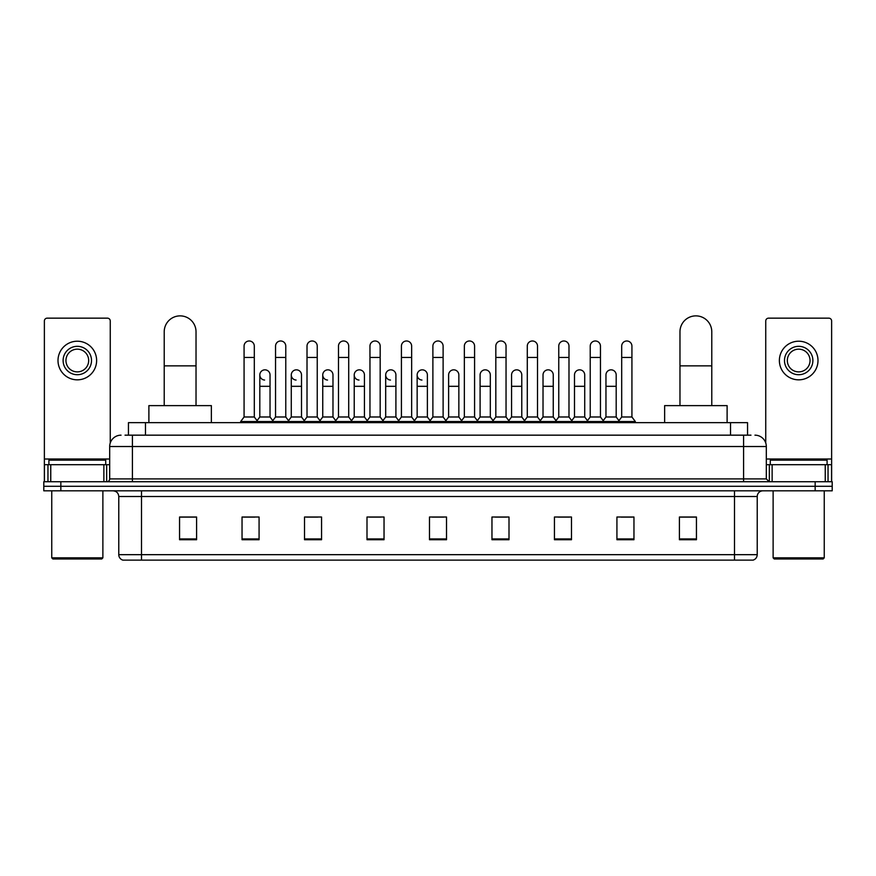 <?xml version="1.0" encoding="UTF-8"?>
<svg xmlns="http://www.w3.org/2000/svg" width="876" height="876" viewBox="0 0 876 876"><rect width="100%" height="100%" fill="white"/><g stroke="black" fill="none" stroke-linecap="round" stroke-linejoin="round"><path stroke-width="1.31" d="M128.444 435.164L128.444 422.659L747.557 422.659L747.557 435.164M125.29 435.164L750.973 435.164M125.027 435.164L132.407 435.164L132.407 446.519L109.686 446.519L109.686 478.898A2.836 2.836 0 0 1 106.85 481.734M121.052 435.164A11.355 11.355 0 0 0 109.686 446.519M754.948 435.164A11.355 11.355 0 0 1 766.314 446.519L766.314 478.898L769.15 481.734M60.838 481.734L43.8 481.734L43.8 486.279L60.838 486.279L43.8 486.279L43.8 490.823L60.838 490.823L60.838 486.279L815.162 486.279L60.838 486.279L60.838 481.734L815.162 481.734L815.162 486.279L832.2 486.279L815.162 486.279L815.162 490.823L60.838 490.823M815.162 490.823L832.2 490.823L832.2 481.734L815.162 481.734M757.225 554.672C757.061 557.388 755.703 559.206 753.13 560.125L734.504 560.125L734.504 554.672L757.225 554.672L757.225 496.506A5.683 5.683 0 0 1 762.897 490.823M734.504 560.125L122.87 560.125A5.683 5.683 0 0 1 118.775 554.672L118.775 496.506C118.446 493.057 116.552 491.162 113.103 490.823M696.442 539.726L696.442 517.015L679.404 517.015L679.404 539.726L696.442 539.726M633.961 539.726L633.961 517.015L616.923 517.015L616.923 539.726L633.961 539.726M571.481 539.726L571.481 517.015L554.442 517.015L554.442 539.726L571.481 539.726M509 539.726L509 517.015L491.962 517.015L491.962 539.726L509 539.726M196.596 539.726L196.596 517.015L179.558 517.015L179.558 539.726L196.596 539.726M259.077 539.726L259.077 517.015L242.039 517.015L242.039 539.726L259.077 539.726M321.558 539.726L321.558 517.015L304.519 517.015L304.519 539.726L321.558 539.726M384.038 539.726L384.038 517.015L367 517.015L367 539.726L384.038 539.726M446.519 539.726L446.519 517.015L429.481 517.015L429.481 539.726L446.519 539.726M558.187 517.125L569.553 517.125M621.128 517.125L632.483 517.125M369.387 517.125L380.742 517.125M306.447 517.125L317.813 517.125M243.517 517.125L254.872 517.125M495.258 517.125L506.613 517.125M432.317 517.125L443.683 517.125M196.596 517.125L179.558 517.125M696.442 517.125L679.404 517.125M103.872 481.734L103.872 464.696L50.753 464.696L50.753 481.734M110.256 442.971L110.256 320.988A2.836 2.836 0 0 0 107.419 318.152L47.205 318.152A2.836 2.836 0 0 0 44.369 320.988L44.369 464.696L50.753 464.696M103.872 464.696L109.686 464.696M44.369 481.734L44.369 464.696M77.318 346.327A14.202 14.202 0 0 0 63.116 360.518A14.202 14.202 0 0 0 77.318 374.72A14.202 14.202 0 0 0 91.509 360.518A14.202 14.202 0 0 0 77.318 346.327M77.318 349.163A11.355 11.355 0 0 0 65.952 360.518A11.355 11.355 0 0 0 77.318 371.884A11.355 11.355 0 0 0 88.673 360.518A11.355 11.355 0 0 0 77.318 349.163M77.318 379.834A19.316 19.316 0 0 0 96.623 360.518A19.316 19.316 0 0 0 77.318 341.213A19.316 19.316 0 0 0 58.002 360.518A19.316 19.316 0 0 0 77.318 379.834M101.736 558.987L52.888 558.987L51.75 557.848L102.875 557.848L101.736 558.987M51.75 490.823L51.75 557.848M102.875 490.823L102.875 557.848M105.711 464.696L105.711 460.152L48.914 460.152L48.914 464.696M164.217 405.621L164.217 331.785A15.899 15.899 0 0 1 180.127 315.875A15.899 15.899 0 0 1 196.027 331.785A15.899 15.899 0 0 0 180.127 315.875M196.027 405.621L196.027 331.785M211.368 422.659L211.368 405.621L148.887 405.621L148.887 422.659M679.973 405.621L679.973 331.785A15.899 15.899 0 0 1 695.872 315.875A15.899 15.899 0 0 1 711.783 331.785A15.899 15.899 0 0 0 695.872 315.875M711.783 405.621L711.783 331.785M727.113 422.659L727.113 405.621L664.632 405.621L664.632 422.659M244.076 357.452L254.303 357.452L254.303 416.987L244.076 416.987L244.076 346.097A5.114 5.114 0 0 1 249.518 340.994A5.114 5.114 0 0 1 254.303 346.097A5.114 5.114 0 0 0 249.518 340.994M244.076 416.987L240.67 421.531L240.67 422.659M254.303 416.987L257.708 421.531L240.67 421.531M275.546 416.987L275.546 357.452L285.773 357.452L285.773 416.987L275.546 416.987L272.14 421.531L257.708 421.531L257.708 422.659M275.546 357.452L275.546 346.097A5.114 5.114 0 0 1 280.977 340.994A5.114 5.114 0 0 1 285.773 346.097A5.114 5.114 0 0 0 280.977 340.994M285.773 416.987L289.179 421.531L272.14 421.531L272.14 422.659M307.016 416.987L307.016 357.452L317.243 357.452L317.243 416.987L307.016 416.987L303.611 421.531L289.179 421.531L289.179 422.659M307.016 357.452L307.016 346.097A5.114 5.114 0 0 1 312.447 340.994A5.114 5.114 0 0 1 317.243 346.097A5.114 5.114 0 0 0 312.447 340.994M317.243 416.987L320.649 421.531L303.611 421.531L303.611 422.659M338.486 416.987L338.486 357.452L348.714 357.452L348.714 416.987L338.486 416.987L335.081 421.531L320.649 421.531L320.649 422.659M338.486 357.452L338.486 346.097A5.114 5.114 0 0 1 343.918 340.994A5.114 5.114 0 0 1 348.714 346.097A5.114 5.114 0 0 0 343.918 340.994M348.714 416.987L352.119 421.531L335.081 421.531L335.081 422.659M369.957 416.987L369.957 357.452L380.173 357.452L380.173 416.987L369.957 416.987L366.54 421.531L352.119 421.531L352.119 422.659M369.957 357.452L369.957 346.097A5.114 5.114 0 0 1 375.388 340.994A5.114 5.114 0 0 1 380.173 346.097A5.114 5.114 0 0 0 375.388 340.994M380.173 416.987L383.589 421.531L366.54 421.531L366.54 422.659M401.416 416.987L401.416 357.452L411.643 357.452L411.643 416.987L401.416 416.987L398.011 421.531L383.589 421.531L383.589 422.659M401.416 357.452L401.416 346.097A5.114 5.114 0 0 1 406.858 340.994A5.114 5.114 0 0 1 411.643 346.097A5.114 5.114 0 0 0 406.858 340.994M411.643 416.987L415.049 421.531L398.011 421.531L398.011 422.659M432.886 416.987L432.886 357.452L443.114 357.452L443.114 416.987L432.886 416.987L429.481 421.531L415.049 421.531L415.049 422.659M432.886 357.452L432.886 346.097A5.114 5.114 0 0 1 438.318 340.994A5.114 5.114 0 0 1 443.114 346.097A5.114 5.114 0 0 0 438.318 340.994M443.114 416.987L446.519 421.531L429.481 421.531L429.481 422.659M464.357 416.987L464.357 357.452L474.584 357.452L474.584 416.987L464.357 416.987L460.951 421.531L446.519 421.531L446.519 422.659M464.357 357.452L464.357 346.097A5.114 5.114 0 0 1 469.788 340.994A5.114 5.114 0 0 1 474.584 346.097A5.114 5.114 0 0 0 469.788 340.994M474.584 416.987L477.989 421.531L460.951 421.531L460.951 422.659M495.827 416.987L495.827 357.452L506.043 357.452L506.043 416.987L495.827 416.987L492.411 421.531L477.989 421.531L477.989 422.659M495.827 357.452L495.827 346.097A5.114 5.114 0 0 1 501.258 340.994A5.114 5.114 0 0 1 506.043 346.097A5.114 5.114 0 0 0 501.258 340.994M506.043 416.987L509.46 421.531L492.411 421.531L492.411 422.659M527.286 416.987L527.286 357.452L537.514 357.452L537.514 416.987L527.286 416.987L523.881 421.531L509.46 421.531L509.46 422.659M527.286 357.452L527.286 346.097A5.114 5.114 0 0 1 532.728 340.994A5.114 5.114 0 0 1 537.514 346.097A5.114 5.114 0 0 0 532.728 340.994M537.514 416.987L540.919 421.531L523.881 421.531L523.881 422.659M558.757 416.987L558.757 357.452L568.984 357.452L568.984 416.987L558.757 416.987L555.351 421.531L540.919 421.531L540.919 422.659M558.757 357.452L558.757 346.097A5.114 5.114 0 0 1 564.188 340.994A5.114 5.114 0 0 1 568.984 346.097A5.114 5.114 0 0 0 564.188 340.994M568.984 416.987L572.389 421.531L555.351 421.531L555.351 422.659M590.227 416.987L590.227 357.452L600.454 357.452L600.454 416.987L590.227 416.987L586.821 421.531L572.389 421.531L572.389 422.659M590.227 357.452L590.227 346.097A5.114 5.114 0 0 1 595.658 340.994A5.114 5.114 0 0 1 600.454 346.097A5.114 5.114 0 0 0 595.658 340.994M600.454 416.987L603.86 421.531L586.821 421.531L586.821 422.659M621.697 416.987L621.697 357.452L631.924 357.452L631.924 416.987L621.697 416.987L618.292 421.531L603.86 421.531L603.86 422.659M621.697 357.452L621.697 346.097A5.114 5.114 0 0 1 627.128 340.994A5.114 5.114 0 0 1 631.924 346.097A5.114 5.114 0 0 0 627.128 340.994M631.924 416.987L635.33 421.531L618.292 421.531L618.292 422.659M635.33 421.531L635.33 422.659M264.607 380.053A5.114 5.114 0 0 1 259.811 374.95A5.114 5.114 0 0 1 265.253 369.847A5.114 5.114 0 0 1 270.038 374.95L270.038 386.316L259.811 386.316L259.811 374.95M270.038 386.316L270.038 416.987L259.811 416.987L259.811 386.316M259.811 416.987L257.062 420.655M270.038 416.987L272.797 420.655M296.077 380.053A5.114 5.114 0 0 1 291.281 374.95A5.114 5.114 0 0 1 296.712 369.847A5.114 5.114 0 0 1 301.508 374.95L301.508 386.316L291.281 386.316L291.281 374.95M301.508 386.316L301.508 416.987L291.281 416.987L291.281 386.316M291.281 416.987L288.532 420.655M301.508 416.987L304.257 420.655M327.536 380.053A5.114 5.114 0 0 1 322.751 374.95A5.114 5.114 0 0 1 328.182 369.847A5.114 5.114 0 0 1 332.979 374.95L332.979 386.316L322.751 386.316L322.751 374.95M332.979 386.316L332.979 416.987L322.751 416.987L322.751 386.316M322.751 416.987L319.992 420.655M332.979 416.987L335.727 420.655M359.007 380.053A5.114 5.114 0 0 1 354.222 374.95A5.114 5.114 0 0 1 359.653 369.847A5.114 5.114 0 0 1 364.438 374.95L364.438 386.316L354.222 386.316L354.222 374.95M364.438 386.316L364.438 416.987L354.222 416.987L354.222 386.316M354.222 416.987L351.462 420.655M364.438 416.987L367.197 420.655M390.477 380.053A5.114 5.114 0 0 1 385.681 374.95A5.114 5.114 0 0 1 391.123 369.847A5.114 5.114 0 0 1 395.908 374.95L395.908 386.316L385.681 386.316L385.681 374.95M395.908 386.316L395.908 416.987L385.681 416.987L385.681 386.316M385.681 416.987L382.932 420.655M395.908 416.987L398.668 420.655M421.947 380.053A5.114 5.114 0 0 1 417.151 374.95A5.114 5.114 0 0 1 422.582 369.847A5.114 5.114 0 0 1 427.378 374.95L427.378 386.316L417.151 386.316L417.151 374.95M427.378 386.316L427.378 416.987L417.151 416.987L417.151 386.316M417.151 416.987L414.403 420.655M427.378 416.987L430.138 420.655M448.621 374.95A5.114 5.114 0 0 1 454.053 369.847A5.114 5.114 0 0 1 458.849 374.95L458.849 386.316L448.621 386.316L448.621 374.95M458.849 386.316L458.849 416.987L448.621 416.987L448.621 386.316M448.621 416.987L445.862 420.655M458.849 416.987L461.597 420.655M480.092 374.95A5.114 5.114 0 0 1 485.523 369.847A5.114 5.114 0 0 1 490.319 374.95L490.319 386.316L480.092 386.316L480.092 374.95M490.319 386.316L490.319 416.987L480.092 416.987L480.092 386.316M480.092 416.987L477.332 420.655M490.319 416.987L493.068 420.655M511.562 374.95A5.114 5.114 0 0 1 516.993 369.847A5.114 5.114 0 0 1 521.778 374.95L521.778 386.316L511.562 386.316L511.562 374.95M521.778 386.316L521.778 416.987L511.562 416.987L511.562 386.316M511.562 416.987L508.803 420.655M521.778 416.987L524.538 420.655M543.021 374.95A5.114 5.114 0 0 1 548.464 369.847A5.114 5.114 0 0 1 553.249 374.95L553.249 386.316L543.021 386.316L543.021 374.95M553.249 386.316L553.249 416.987L543.021 416.987L543.021 386.316M543.021 416.987L540.273 420.655M553.249 416.987L556.008 420.655M574.492 374.95A5.114 5.114 0 0 1 579.923 369.847A5.114 5.114 0 0 1 584.719 374.95L584.719 386.316L574.492 386.316L574.492 374.95M584.719 386.316L584.719 416.987L574.492 416.987L574.492 386.316M574.492 416.987L571.743 420.655M584.719 416.987L587.467 420.655M605.962 374.95A5.114 5.114 0 0 1 611.393 369.847A5.114 5.114 0 0 1 616.189 374.95L616.189 386.316L605.962 386.316L605.962 374.95M616.189 386.316L616.189 416.987L605.962 416.987L605.962 386.316M605.962 416.987L603.203 420.655M616.189 416.987L618.938 420.655M825.247 481.734L825.247 464.696L772.128 464.696L772.128 481.734M825.247 464.696L831.631 464.696L831.631 320.988A2.836 2.836 0 0 0 828.795 318.152L768.58 318.152A2.836 2.836 0 0 0 765.744 320.988L765.744 442.971M766.314 464.696L772.128 464.696M831.631 464.696L831.631 481.734M798.682 346.327A14.202 14.202 0 0 0 784.491 360.518A14.202 14.202 0 0 0 798.682 374.72A14.202 14.202 0 0 0 812.884 360.518A14.202 14.202 0 0 0 798.682 346.327M798.682 349.163A11.355 11.355 0 0 0 787.327 360.518A11.355 11.355 0 0 0 798.682 371.884A11.355 11.355 0 0 0 810.048 360.518A11.355 11.355 0 0 0 798.682 349.163M798.682 379.834A19.316 19.316 0 0 0 817.998 360.518A19.316 19.316 0 0 0 798.682 341.213A19.316 19.316 0 0 0 779.377 360.518A19.316 19.316 0 0 0 798.682 379.834M823.111 558.987L774.264 558.987L773.125 557.848L824.25 557.848L823.111 558.987M773.125 490.823L773.125 557.848M824.25 490.823L824.25 557.848M827.086 464.696L827.086 460.152L770.289 460.152L770.289 464.696M145.482 435.164L145.482 422.659M730.518 435.164L730.518 422.659M132.407 481.734L132.407 478.898L766.314 478.898M109.686 478.898L132.407 478.898L132.407 446.519L743.593 446.519L743.593 481.734M766.314 446.519L743.593 446.519L743.593 435.164M734.504 490.823L734.504 496.506L118.775 496.506M757.225 496.506L734.504 496.506L734.504 554.672L141.496 554.672L141.496 560.125M118.775 554.672L141.496 554.672L141.496 490.823M446.519 538.937L429.481 538.937M384.038 538.937L367 538.937M321.558 538.937L304.519 538.937M259.077 538.937L242.039 538.937M196.596 538.937L179.558 538.937M509 538.937L491.962 538.937M571.481 538.937L554.442 538.937M633.961 538.937L616.923 538.937M696.442 538.937L679.404 538.937M109.686 459.013L44.369 459.013M106.664 464.696L106.664 481.734M44.413 464.696L44.413 481.734M47.961 481.734L47.961 464.696M164.217 365.861L196.027 365.861M679.973 365.861L711.783 365.861M831.631 459.013L766.314 459.013M831.587 481.734L831.587 464.696M828.039 464.696L828.039 481.734M769.336 481.734L769.336 464.696M254.303 357.452L254.303 346.097M285.773 357.452L285.773 346.097M317.243 357.452L317.243 346.097M348.714 357.452L348.714 346.097M380.173 357.452L380.173 346.097M411.643 357.452L411.643 346.097M443.114 357.452L443.114 346.097M474.584 357.452L474.584 346.097M506.043 357.452L506.043 346.097M537.514 357.452L537.514 346.097M568.984 357.452L568.984 346.097M600.454 357.452L600.454 346.097M631.924 357.452L631.924 346.097"/></g></svg>
